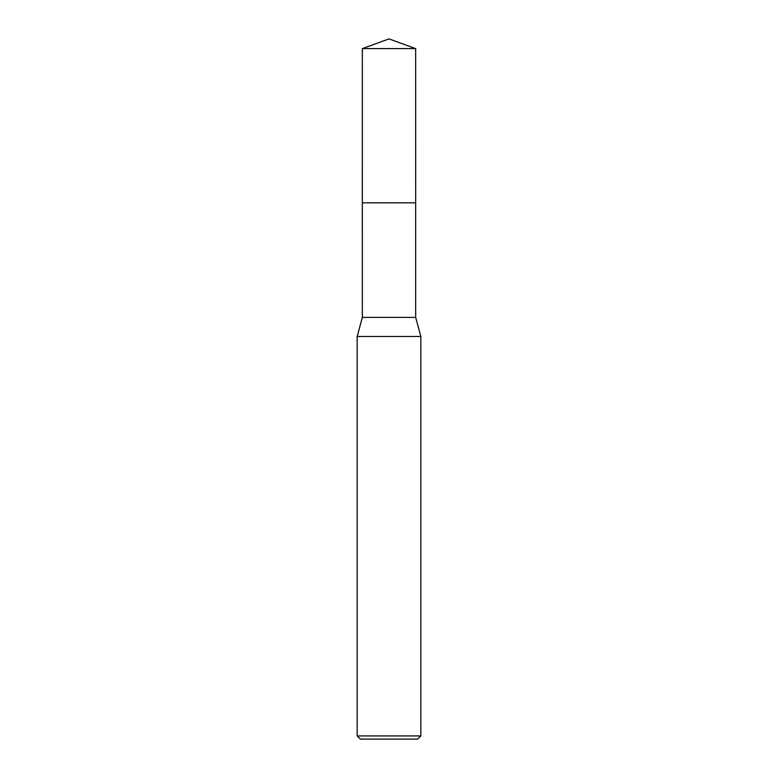 <?xml version="1.0" encoding="UTF-8"?>
<svg xmlns="http://www.w3.org/2000/svg" width="778" height="778" viewBox="0 0 778 778"><rect width="100%" height="100%" fill="white"/><g stroke="black" fill="none" stroke-linecap="round" stroke-linejoin="round"><path stroke-width="0.58" stroke-dasharray="3.89 2.92" d="M415.656 317.385L362.344 317.385M420.83 336.485L357.17 336.485M420.83 735.92L357.17 735.92M417.64 739.1L360.36 739.1M415.656 48.606L362.344 48.606"/><path stroke-width="1.17" d="M362.344 48.606L415.656 48.606L389 38.9L362.344 48.606L362.334 202.815L415.656 202.815L415.656 317.385L420.83 336.485L420.83 735.92L357.17 735.92L360.36 739.1L417.64 739.1L420.83 735.92M415.656 48.606L415.666 202.815L362.334 202.815L362.344 317.385L415.656 317.385M362.344 317.385L357.17 336.485L420.83 336.485M357.17 336.485L357.17 735.92"/></g></svg>
